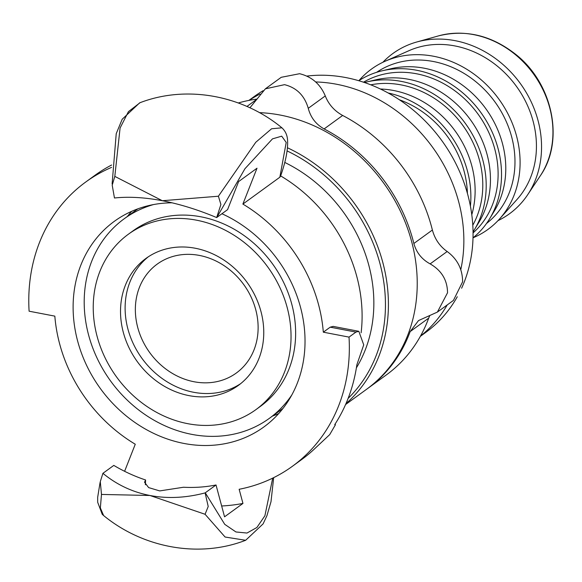 <?xml version="1.0" encoding="UTF-8"?>
<svg xmlns="http://www.w3.org/2000/svg" width="582" height="582" viewBox="0 0 582 582"><rect width="100%" height="100%" fill="white"/><g stroke="black" fill="none" stroke-linecap="round" stroke-linejoin="round"><path stroke-width="0.87" d="M249.14 100.359A145.827 125.712 54 0 1 260.11 94M315.684 81.953A145.827 125.712 54 0 1 460.791 269.626M447.231 304.924A145.827 125.712 54 0 1 420.48 336.098M248.878 100.41L254.312 96.466A145.827 125.712 54 0 1 263.079 90.719M306.867 76.082A145.827 125.712 54 0 1 441.571 140.277A145.827 125.712 54 0 1 461.613 288.214M457.285 296.74A145.827 125.712 54 0 1 425.791 332.38L420.357 336.331M194.09 381.756A67.301 58.025 54 0 1 138.632 330.591A67.301 58.025 54 0 1 157.162 264.148A67.301 58.025 54 0 1 243.669 284.474A67.301 58.025 54 0 1 236.307 373.033A67.301 58.025 54 0 1 194.09 381.756M240.562 383.72A78.519 67.694 54 0 1 141.979 358.388A78.519 67.694 54 0 1 148.308 256.8M291.808 394.96A123.391 106.375 54 0 1 269.284 418.4A123.391 106.375 54 0 1 191.885 434.39A123.391 106.375 54 0 1 90.217 340.594A123.391 106.375 54 0 1 124.192 218.781A123.391 106.375 54 0 1 153.437 204.588M255.891 409.648L260.489 406.301A108.434 93.476 -126 0 0 276.043 268.993A108.434 93.476 -126 0 0 142.51 224.921A108.434 93.476 -126 0 0 132.98 230.879L128.382 234.219A108.434 93.476 -126 0 0 112.828 371.527A108.434 93.476 -126 0 0 246.368 415.599A108.434 93.476 -126 0 0 255.891 409.648A108.434 93.476 -126 0 0 271.445 272.332A108.434 93.476 -126 0 0 137.905 228.26A108.434 93.476 -126 0 0 128.382 234.219M399.354 99.755A93.476 80.585 54 0 1 467.419 193.406M388.136 92.975A97.216 83.808 54 0 1 470.409 206.159M380.417 89.017A93.476 80.585 54 0 1 393.541 90.486A93.476 80.585 54 0 1 471.784 214.729M370.763 84.826A93.476 80.585 54 0 1 401.202 84.914A93.476 80.585 54 0 1 472.795 225.205M364.485 82.528A97.216 83.808 54 0 1 366.842 81.931A97.216 83.808 54 0 1 401.354 81.407A97.216 83.808 54 0 1 474.345 229.825A97.216 83.808 54 0 1 473.05 231.891M366.842 81.931L375.688 79.85A93.476 80.585 54 0 1 408.87 79.341A93.476 80.585 54 0 1 479.051 222.055L474.345 229.825M363.517 82.2A93.476 80.585 54 0 1 416.53 73.776A93.476 80.585 54 0 1 492.336 141.193A93.476 80.585 54 0 1 473.057 232.909M358.803 80.723A97.216 83.808 54 0 1 382.17 70.793A97.216 83.808 54 0 1 416.683 70.262A97.216 83.808 54 0 1 489.673 218.687A97.216 83.808 54 0 1 473.006 237.842M382.17 70.793L391.017 68.705A93.476 80.585 54 0 1 424.198 68.203A93.476 80.585 54 0 1 494.38 210.917L489.673 218.687M376.627 72.314A93.476 80.585 54 0 1 433.394 61.517A93.476 80.585 54 0 1 510.014 131.328A93.476 80.585 54 0 1 486.508 223.488M358.898 80.665A99.085 85.423 54 0 1 385.029 61.285A99.085 85.423 54 0 1 433.612 56.258A99.085 85.423 54 0 1 512.225 123.144A99.085 85.423 54 0 1 499.596 218.905A99.085 85.423 54 0 1 473.093 237.776M385.029 61.285L409.015 50.663A93.476 80.585 54 0 1 454.855 45.92A93.476 80.585 54 0 1 529.016 109.023A93.476 80.585 54 0 1 517.1 199.364L499.596 218.905M382.891 62.267A99.085 85.423 54 0 1 416.661 42.028A99.085 85.423 54 0 1 455.073 40.66A99.085 85.423 54 0 1 527.67 194.759A99.085 85.423 54 0 1 497.996 220.629M287.101 150.934A154.797 133.453 54 0 1 385.32 311.072A154.797 133.453 54 0 1 348.116 398.415M356.395 367.839A142.088 122.489 -126 0 0 284.743 162.429M287.464 147.777A157.045 135.388 54 0 1 388.281 310.795A157.045 135.388 54 0 1 345.977 403.639M259.419 112.639A157.045 135.388 54 0 1 417.098 289.851A157.045 135.388 54 0 1 366.325 389.474L345.577 404.548M265.37 88.828L281.23 77.304L299.599 73.71C311.756 76.686 320.318 84.092 325.28 95.928C328.641 104.425 334.424 110.936 342.645 115.462A157.045 135.388 54 0 1 432.382 230.021C434.863 239.151 439.796 246.317 447.165 251.511C457.365 259.034 462.515 269.131 462.617 281.797L453.422 300.421L437.388 312.083L447.536 292.761C447.391 280.124 441.593 270.506 430.142 263.886C421.819 259.376 416.392 252.573 413.86 243.487A157.045 135.388 -126 0 0 324.116 128.928C315.953 124.366 310.664 117.491 308.256 108.303C304.539 95.564 296.631 87.686 284.525 84.666L265.377 88.835L249.904 107.801M367.046 388.936A157.045 135.388 -126 0 0 367.78 388.412A157.045 135.388 -126 0 0 410.164 331.587L418.516 320.573L437.388 312.083M238.3 102.978A157.045 135.388 54 0 1 257.069 99.078L246.935 106.455M429.64 315.888L428.694 318.121A157.045 135.388 54 0 1 386.303 374.946L367.78 388.412M124.606 471.304L135.264 444.233A147.697 127.327 54 0 1 54.832 316.135L29.1 311.203A175.742 151.502 -126 0 1 85.75 182.006L94.946 175.32A175.742 151.502 54 0 1 111.613 165.019M361.124 332.773A147.697 127.327 -126 0 0 280.648 175.902M280.568 175.851L279.847 177.219L242.883 204.086A147.697 127.327 54 0 1 323.316 332.184L330.212 327.171L333.144 326.386L358.832 331.303L363.728 344.864L356.868 364.725A175.72 151.487 -126 0 1 334.715 424.642L335.443 424.736L329.718 434.608L314.92 448.496A175.72 151.487 -126 0 1 301.585 459.613L292.39 466.298A175.72 151.487 -126 0 0 349.025 337.109L323.316 332.184M131.663 211.331A127.131 109.598 -126 0 0 127.371 216.468M272.463 416.086A127.131 109.598 -126 0 0 278.669 413.591M221.924 213.747A127.131 109.598 54 0 1 302.567 316.172A127.131 109.598 54 0 1 263.821 426.999A127.131 109.598 54 0 1 184.072 443.469A127.131 109.598 54 0 1 79.319 346.836A127.131 109.598 54 0 1 114.327 221.327A127.131 109.598 54 0 1 172.054 202.805M292.39 466.298A175.72 151.487 -126 0 1 239.151 489.28L242.956 503.437L224.557 516.809L216.024 484.981L205.126 492.896L208.21 506.493L205.075 514.277L149.96 495.486L101.479 494.438L100.286 481.634L102.919 473.326L113.803 465.404A157.045 135.388 54 0 0 145.587 479.975L145.384 484.777M103.596 515.514L100.351 507.911L101.479 494.474M205.082 514.277L225.088 537.026L245.655 540.285L263.1 523.887L266.927 515.688L271.008 501.677L273.671 477.64M242.956 503.437A190.7 164.393 54 0 1 221.655 505.991M216.664 217.566C197.902 209.716 179.787 204.093 162.313 200.717C144.809 197.4 128.855 196.49 114.458 197.989L112.21 185.207L114.814 176.39L162.313 200.717L218.403 196.229L220.898 204.486L216.664 217.566L227.562 209.651L238.613 181.577L257.004 168.213L242.883 204.086M111.562 167.39A175.742 151.502 -126 0 0 85.75 182.006M114.814 176.39L120.081 128.018L128.426 111.649L140.066 102.694M139.615 102.861C186.647 84.645 242.643 95.39 281.921 127.822L271.605 128.76L255.782 142.27L218.432 196.178M102.919 473.326C116.771 484.741 132.456 492.125 149.96 495.486C167.434 498.825 185.825 497.966 205.126 492.896M216.024 484.981A157.045 135.388 54 0 1 183.526 487.243L159.715 490.917L148.643 487.6L144.547 482.26L145.587 479.975M349.025 337.109L355.929 332.096L358.832 331.303M252.035 290.032A78.519 67.694 54 0 1 238.307 385.451A78.519 67.694 54 0 1 137.381 361.735A78.519 67.694 54 0 1 145.973 258.415A78.519 67.694 54 0 1 252.035 290.032M416.661 42.028L438.464 35.895A90.843 78.308 54 0 1 473.683 34.636A90.843 78.308 54 0 1 540.234 175.91L527.67 194.759M447.165 251.511L430.142 263.886M325.28 95.928L308.256 108.303M342.645 115.462L324.116 128.928M432.382 230.021L413.86 243.487M428.694 318.121L410.164 331.587M272.703 478.12L264.897 515.776L256.895 527.496L246.972 533.047L235.95 531.963L224.732 524.331L205.271 492.794M216.81 217.464L244.949 168.715L272.492 138.858L281.71 136.173L286.213 142.43L279.847 177.219M330.212 327.171L355.929 332.096M269.284 418.4L282.961 408.455M124.192 218.781L137.869 208.836M438.464 35.895C465.767 29.144 491.601 35.371 515.972 54.57C552.944 83.728 564.773 141.048 540.234 175.91M100.089 482.427L97.667 497.334L97.674 502.251L102.221 514.299L103.349 515.332C142.634 547.749 198.629 558.502 245.655 540.278M139.658 102.839L122.176 119.274L116.225 133.685L112.115 183.89M280.48 176.39C285.624 161.854 287.995 149.989 287.588 140.793C287.435 135.504 285.544 131.183 281.914 127.822M334.956 424.271L335.45 424.736"/></g></svg>
